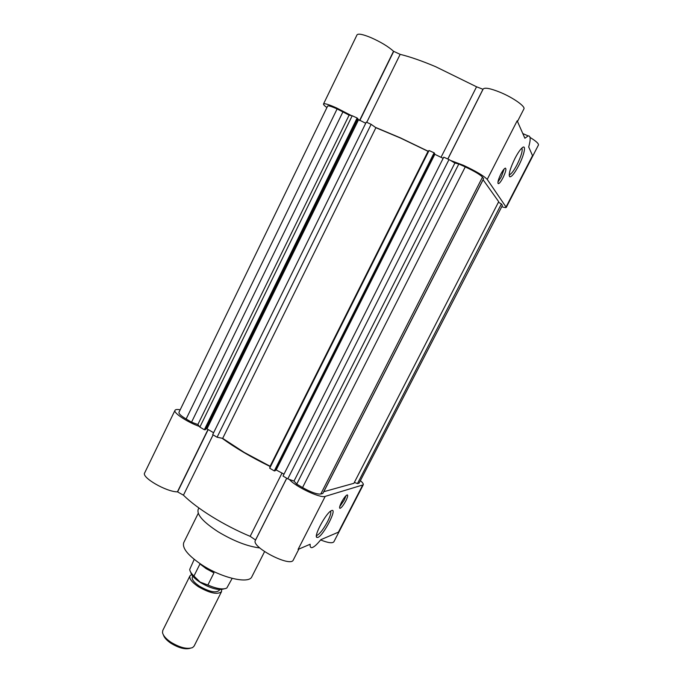 <?xml version="1.0" encoding="UTF-8"?>
<svg xmlns="http://www.w3.org/2000/svg" width="683" height="683" viewBox="0 0 683 683"><rect width="100%" height="100%" fill="white"/><g stroke="black" fill="none" stroke-linecap="round" stroke-linejoin="round"><path stroke-width="1.02" d="M198.258 513.283L183.753 542.601C181.968 548.133 188.107 555.62 202.185 565.08C222.24 578.194 249.21 584.187 251.865 576.717L264.569 551.633M198.898 507.981L198.19 509.407C196.602 514.615 203.261 522.085 218.167 531.801C233.654 541.056 247.528 546.434 259.771 547.937M286.706 478.228L255.544 539.988L250.157 536.334L282.062 472.995M213.087 434.883L183.445 495.184L177.606 491.905L208.195 429.564M316.442 535.352L317.236 535.267C320.165 533.491 323.605 528.949 327.541 521.65C330.35 515.998 331.34 512.515 330.504 511.217M331.665 510.543L330.948 510.901C325.663 513.77 313.932 535.566 316.699 537.359L317.86 537.444C323.554 535.549 337.718 507.981 331.665 510.543M339.707 506.684L344.275 500.016L346.033 495.662M341.466 502.346C339.596 506.163 339.127 508.169 340.049 508.357C341.543 507.708 343.455 505.224 345.803 500.904C347.673 497.096 348.142 495.09 347.22 494.885C345.743 495.525 343.822 498.009 341.466 502.346M289.379 479.432C295.278 486.629 320.447 498.522 325.193 496.387L363.254 484.819C363.595 484.025 362.716 482.693 360.598 480.832M180.184 409.8C177.221 409.262 175.497 409.441 175.002 410.329C173.166 412.771 187.005 421.992 199.359 426.44M222.06 438.238C235.174 447.826 251.173 457.234 270.067 466.472M286.758 478.254L255.408 540.381C250.695 546.929 290.719 567.701 293.289 560.009L298.881 549.072M183.445 495.184C196.909 508.596 223.939 525.398 250.157 536.334M175.002 410.329L144.651 472.935C141.279 477.366 166.345 491.897 177.409 491.854L177.606 491.905M320.6 539.937C328.079 542.908 332.51 543.514 333.902 541.747L363.254 484.819M362.579 485.297L338.418 532.168L320.788 539.707C316.878 544.607 313.898 547.245 311.858 547.629C310.509 547.775 309.945 546.648 310.15 544.249L298.087 549.405L325.193 496.387M222.684 438.366L217.092 437.231L212.678 434.636L366.284 122.12L371.142 124.323L375.889 127.704L222.684 438.366L244.249 452.436L270.109 466.258L269.7 468.214L274.293 470.911L275.249 470.741L434.678 153.487L434.115 152.813L274.293 470.911M375.889 127.704L400.511 138.06L428.053 151.327L429.052 150.525L434.115 152.813M359.113 483.103L502.346 205.566L359.113 483.103L357.474 483.573L501.39 203.952L502.227 205.139M354.357 482.42L357.474 483.573M323.716 491.726L353.905 483.299L498.701 201.698L483.052 179.697M320.754 494.04L322.846 493.442L483.581 178.664L482.497 177.128C480.098 174.583 474.352 171.177 465.26 166.908L302.552 487.56C310.961 492.238 317.032 494.398 320.754 494.04L482.497 177.128M287.799 478.868L448.996 159.549L443.745 157.167L283.035 476.068L287.799 478.868L294.006 481.088L296.704 484.11L302.552 487.56M275.753 469.733L284.008 474.139M205.831 428.915L206.975 428.847L213.608 432.74M205.463 429.667L204.354 429.735L199.863 427.088L352.197 115.751L357.132 117.988L357.883 118.74L205.463 429.667M186.135 419.003L337.112 108.921C331.434 106.403 328.275 105.455 327.644 106.061L178.972 412.301C178.63 413.676 181.021 415.904 186.135 419.003L191.547 422.188L197.865 424.527L199.863 427.088M337.112 108.921L349.107 115.145L352.197 115.751M357.661 119.192L365.721 123.264M434.371 154.093L443.156 158.336M448.996 159.549L454.878 163.032L458.814 163.988L465.26 166.908M498.428 202.228L501.39 203.952M323.785 491.751L483.112 179.731M296.704 484.11L458.814 163.988M294.006 481.088L454.878 163.032M276.342 469.631L434.721 154.512M269.7 468.214L429.052 150.525M270.109 466.258L428.053 151.327M217.092 437.231L371.142 124.323M206.975 428.847L358.447 119.969M357.132 117.988L204.354 429.735M197.865 424.527L349.107 115.145M191.547 422.188L343.054 111.611M450.49 160.428L463.475 165.329C476.051 171.237 483.965 175.932 487.218 179.416L506.291 207.384C505.992 207.82 504.481 207.598 501.757 206.71M517.483 121.489L523.895 108.938C525.679 106.557 513.283 97.754 500.443 92.418C490.531 88.406 484.776 87.279 483.171 89.038L447.852 159.028M375.36 127.328L400.272 137.804L428.164 151.242M441.013 157.363L476.555 86.792L435.617 66.686C421.855 60.881 410.031 56.774 400.161 54.35L366.745 122.334M326.909 107.564C324.434 105.763 323.298 104.567 323.511 103.987C324.374 103.15 328.702 104.456 336.514 107.923L351.412 115.598M359.582 120.481L393.536 51.268C388.268 46.504 380.679 41.936 370.775 37.548C362.775 34.278 358.199 33.382 357.021 34.867L323.511 103.987M514.973 158.396C510.244 168.189 508.468 174.302 509.646 176.743C511.473 177.213 514.487 173.508 518.713 165.627C524.16 155.237 526.499 144.275 522.401 147.613C520.318 149.321 517.842 152.915 514.973 158.396M509.202 174.711L509.552 174.703C511.413 173.952 513.923 170.588 517.082 164.62C521.325 155.878 522.905 150.371 521.829 148.1M497.933 182.045L501.288 176.906L504.165 168.974M500.827 174.114C498.052 179.988 497.284 183.172 498.53 183.667C499.657 183.215 501.151 181.217 503.021 177.691C505.796 171.843 506.564 168.658 505.318 168.129C504.199 168.581 502.697 170.571 500.827 174.114M506.291 207.384L538.426 145.052C538.827 143.643 536.027 141.099 530.034 137.42M524.168 134.184L522.76 133.475M487.218 179.416L517.176 120.797L524.868 138.256L528.164 135.908C530.631 135.652 530.811 139.349 528.71 146.99L532.527 155.639L506.137 206.821M476.555 86.792L483.043 89.294M393.536 51.268L400.161 54.35M194.211 559.377L189.703 569.443C189.883 571.304 191.291 573.507 193.938 576.051L199.974 563.953L206.206 568.683L213.967 572.875L207.871 585.024C216.818 588.831 223.128 589.83 226.807 588.029L232.16 578.381M190.745 572.26C191.325 575.214 194.45 578.569 200.11 582.326C210.56 588.456 218.5 590.633 223.93 588.874M207.871 585.024L200.11 582.078L193.938 576.051M192.777 576.145L192.35 577.007C191.582 579.397 193.972 582.488 199.513 586.262C209.339 591.828 215.896 593.22 219.166 590.436L219.602 589.583M221.608 589.531L221.523 591.649C217.672 594.927 209.963 593.288 198.386 586.723C191.872 582.283 189.063 578.663 189.968 575.854L191.607 574.505M189.968 575.854L162.793 630.409L162.511 632.518C163.1 635.531 165.832 638.725 170.707 642.105C179.842 647.663 187.142 649.482 192.589 647.578L194.109 646.092L221.523 591.649M163.408 634.942C164.202 637.572 166.643 640.304 170.733 643.13C178.553 647.936 185.008 649.67 190.105 648.312M177.409 491.854L208.016 429.462M208.084 429.496L177.495 491.871M482.975 89.285L447.792 159.002M359.779 120.575L393.715 51.396M359.659 120.524L393.604 51.319M316.383 536.018L316.699 537.359M509.194 175.369L509.646 176.743M498.53 183.667L498.018 183.437M528.164 135.908L522.811 133.595"/></g></svg>
